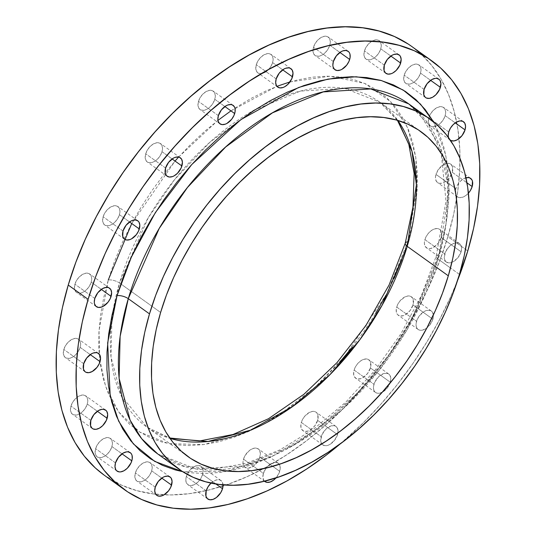<?xml version="1.0" encoding="UTF-8"?>
<svg xmlns="http://www.w3.org/2000/svg" width="536" height="536" viewBox="0 0 536 536"><rect width="100%" height="100%" fill="white"/><g stroke="black" fill="none" stroke-linecap="round" stroke-linejoin="round"><path stroke-width="0.4" stroke-dasharray="2.68 2.01" d="M214.789 99.294L224.886 106.53L214.789 99.294L215.305 95.542L214.494 92.527L212.49 90.691L209.596 90.329L206.253 91.489L202.963 93.994L200.23 97.465L198.474 101.371A11.336 6.928 125.6 0 0 200.029 109.545A11.336 6.928 125.6 0 0 214.789 99.294A11.336 6.928 125.6 0 0 213.241 91.12A11.336 6.928 125.6 0 0 198.474 101.371L197.965 105.123L198.769 108.145L200.772 109.974L203.673 110.336L207.017 109.177L210.306 106.671L213.033 103.2L214.789 99.294M218.366 115.629L198.474 101.371L218.366 115.629M162.013 151.708L172.11 158.951L162.013 151.708L162.522 147.963L161.718 144.941L159.715 143.112L156.82 142.744L153.47 143.903L150.181 146.408L147.454 149.879L145.698 153.785A11.336 6.928 125.6 0 0 147.253 161.959A11.336 6.928 125.6 0 0 162.013 151.708A11.336 6.928 125.6 0 0 160.458 143.534A11.336 6.928 125.6 0 0 145.698 153.785L145.182 157.537L145.993 160.559L147.996 162.388L150.891 162.75L154.241 161.591L157.524 159.085L160.257 155.614L162.013 151.708M165.584 168.043L145.698 153.785L165.584 168.043M119.434 214.708L129.531 221.944L119.434 214.708L119.943 210.963L119.139 207.941L117.136 206.105L114.242 205.744L110.892 206.903L107.602 209.409L104.875 212.879L103.12 216.785A11.336 6.928 125.6 0 0 104.674 224.959A11.336 6.928 125.6 0 0 119.434 214.708A11.336 6.928 125.6 0 0 117.88 206.534A11.336 6.928 125.6 0 0 103.12 216.785L102.604 220.537L103.415 223.559L105.418 225.388L108.312 225.75L111.662 224.591L114.945 222.085L117.679 218.614L119.434 214.708M123.005 231.043L103.12 216.785L123.005 231.043M91.221 282.124L101.317 289.366L91.221 282.124L91.736 278.378L90.926 275.357L88.922 273.528L86.028 273.159L82.678 274.318L79.395 276.824L76.661 280.295L74.906 284.201A11.336 6.928 125.6 0 0 76.46 292.375A11.336 6.928 125.6 0 0 91.221 282.124A11.336 6.928 125.6 0 0 89.666 273.95A11.336 6.928 125.6 0 0 74.906 284.201L74.397 287.953L75.201 290.974L77.204 292.803L80.099 293.172L83.449 292.013L86.738 289.507L89.465 286.036L91.221 282.124M94.798 298.458L74.906 284.201L94.798 298.458M80.139 347.362L90.236 354.598L80.139 347.362L80.655 343.61L79.844 340.588L77.841 338.759L74.946 338.397L71.596 339.556L68.313 342.062L65.58 345.532L63.824 349.438A11.336 6.928 125.6 0 0 65.379 357.613A11.336 6.928 125.6 0 0 80.139 347.362A11.336 6.928 125.6 0 0 78.584 339.188A11.336 6.928 125.6 0 0 63.824 349.438L63.315 353.19L64.119 356.206L66.122 358.041L69.017 358.403L72.367 357.244L75.656 354.738L78.383 351.268L80.139 347.362M83.717 363.696L63.824 349.438L83.717 363.696M87.274 404.023L97.371 411.266L87.274 404.023L87.783 400.278L86.979 397.256L84.976 395.427L82.082 395.059L78.732 396.218L75.442 398.724L72.715 402.194L70.96 406.107A11.336 6.928 125.6 0 0 72.514 414.281A11.336 6.928 125.6 0 0 87.274 404.023A11.336 6.928 125.6 0 0 85.72 395.849A11.336 6.928 125.6 0 0 70.96 406.107L70.444 409.852L71.255 412.874L73.258 414.703L76.152 415.072L79.496 413.913L82.785 411.407L85.519 407.936L87.274 404.023M90.845 420.358L70.96 406.107L90.845 420.358M111.917 446.575L122.014 453.818L111.917 446.575L112.433 442.83L111.629 439.808L109.625 437.979L106.724 437.611L103.381 438.77L100.091 441.275L97.364 444.746L95.609 448.659A11.336 6.928 125.6 0 0 97.157 456.833A11.336 6.928 125.6 0 0 111.917 446.575A11.336 6.928 125.6 0 0 110.369 438.401A11.336 6.928 125.6 0 0 95.609 448.659L95.093 452.404L95.904 455.426L97.907 457.255L100.802 457.623L104.145 456.464L107.434 453.959L110.168 450.488L111.917 446.575M115.495 462.91L95.609 448.659L115.495 462.91M151.675 470.849L161.765 478.085L151.675 470.849L152.184 467.104L151.38 464.082L149.376 462.246L146.475 461.885L143.132 463.044L139.842 465.55L137.116 469.02L135.36 472.926A11.336 6.928 125.6 0 0 136.908 481.1A11.336 6.928 125.6 0 0 151.675 470.849A11.336 6.928 125.6 0 0 150.12 462.675A11.336 6.928 125.6 0 0 135.36 472.926L134.844 476.678L135.655 479.7L137.658 481.529L140.553 481.891L143.896 480.732L147.186 478.226L149.919 474.755L151.675 470.849M155.246 487.184L135.36 472.926L155.246 487.184M202.635 474.467L215.901 483.975L202.635 474.467L202.91 469.08L201.476 466.608L198.977 465.489L195.794 465.898L192.411 467.767L189.342 470.809L186.32 476.544A11.336 6.928 125.6 0 0 187.875 484.718A11.336 6.928 125.6 0 0 202.635 474.467A11.336 6.928 125.6 0 0 201.08 466.293A11.336 6.928 125.6 0 0 186.32 476.544L185.811 480.296L186.615 483.311L188.618 485.147L191.513 485.509L194.863 484.35L198.153 481.844L200.879 478.373L202.635 474.467M206.213 490.802L186.32 476.544L206.213 490.802M264.449 481.161A11.336 6.928 -54.4 0 1 263.397 473.409A11.336 6.928 -54.4 0 1 278.157 463.158A11.336 6.928 -54.4 0 1 279.712 471.332A11.336 6.928 -54.4 0 1 276.013 477.871L278.975 473.301L280.134 469.395L279.98 465.945L279.417 464.558L277.413 462.729L274.519 462.36L269.487 464.625L266.419 467.673L263.397 473.409L243.512 459.151A11.336 6.928 125.6 0 0 245.059 467.325A11.336 6.928 125.6 0 0 259.819 457.074L279.712 471.332L259.819 457.074L260.335 453.322L259.531 450.3L258.66 449.215L256.161 448.096L252.979 448.505L249.595 450.367L245.267 455.245L243.512 459.151L242.996 462.896L243.8 465.918L244.671 467.003L247.17 468.129L248.704 468.116L253.736 465.851L258.064 460.98L259.819 457.074A11.336 6.928 125.6 0 0 258.272 448.9A11.336 6.928 125.6 0 0 243.512 459.151L263.397 473.409L262.881 477.154L263.692 480.176L264.556 481.261M337.526 434.629A11.336 6.928 -54.4 0 1 322.759 444.88A11.336 6.928 -54.4 0 1 321.211 436.706L301.319 422.448A11.336 6.928 125.6 0 0 302.874 430.622A11.336 6.928 125.6 0 0 317.634 420.371L337.526 434.629L338.035 430.877L337.231 427.855L335.228 426.026L333.861 425.651L330.679 426.06L325.694 429.329L321.942 434.736L320.695 440.458L320.937 442.086L322.37 444.565L324.87 445.684L328.052 445.275L329.747 444.512L334.504 440.358L337.526 434.629L317.634 420.371L317.908 414.991L316.475 412.512L315.336 411.769L312.441 411.407L309.091 412.566L304.341 416.713L302.056 420.479L300.897 424.378L301.051 427.835L301.614 429.222L303.617 431.051L304.977 431.426L308.16 431.018L309.862 430.254L314.612 426.107L317.634 420.371A11.336 6.928 125.6 0 0 316.079 412.197A11.336 6.928 125.6 0 0 301.319 422.448L321.211 436.706A11.336 6.928 -54.4 0 1 335.971 426.455A11.336 6.928 -54.4 0 1 337.526 434.629M390.302 382.215A11.336 6.928 -54.4 0 1 375.542 392.466A11.336 6.928 -54.4 0 1 373.987 384.292L354.102 370.034A11.336 6.928 125.6 0 0 355.656 378.208A11.336 6.928 125.6 0 0 370.416 367.957L390.302 382.215L390.818 378.463L390.007 375.441L389.143 374.356L386.644 373.237L383.461 373.639L378.476 376.915L374.724 382.315L373.565 386.222L373.719 389.672L374.282 391.059L376.285 392.888L377.646 393.263L379.18 393.257L382.53 392.097L387.28 387.943L390.302 382.215L370.416 367.957L370.684 362.57L370.121 361.184L368.118 359.355L366.751 358.979L363.569 359.388L360.192 361.251L357.123 364.299L354.832 368.065L353.68 371.964L353.827 375.414L354.397 376.801L356.4 378.637L357.76 379.012L360.942 378.604L362.638 377.84L367.395 373.686L370.416 367.957A11.336 6.928 125.6 0 0 368.862 359.783A11.336 6.928 125.6 0 0 354.102 370.034L373.987 384.292A11.336 6.928 -54.4 0 1 388.747 374.041A11.336 6.928 -54.4 0 1 390.302 382.215M432.88 319.215A11.336 6.928 -54.4 0 1 418.12 329.466A11.336 6.928 -54.4 0 1 416.566 321.292L396.68 307.034A11.336 6.928 125.6 0 0 398.235 315.208A11.336 6.928 125.6 0 0 412.995 304.957L432.88 319.215L433.396 315.463L432.586 312.441L431.721 311.356L429.222 310.237L426.04 310.646L424.338 311.409L419.588 315.557L417.303 319.322L416.144 323.221L416.298 326.672L416.861 328.059L418.864 329.895L420.224 330.263L421.758 330.256L425.108 329.097L429.859 324.943L432.88 319.215L412.995 304.957L413.263 299.57L412.7 298.184L410.697 296.354L407.802 295.993L404.452 297.152L399.702 301.299L397.417 305.064L396.258 308.964L396.406 312.414L396.975 313.801L397.839 314.893L400.338 316.012L403.521 315.604L405.216 314.84L409.973 310.692L412.995 304.957A11.336 6.928 125.6 0 0 411.44 296.783A11.336 6.928 125.6 0 0 396.68 307.034L416.566 321.292A11.336 6.928 -54.4 0 1 431.326 311.041A11.336 6.928 -54.4 0 1 432.88 319.215M461.094 251.799A11.336 6.928 -54.4 0 1 446.334 262.05A11.336 6.928 -54.4 0 1 444.78 253.876L424.894 239.619A11.336 6.928 125.6 0 0 426.442 247.793A11.336 6.928 125.6 0 0 441.202 237.542L461.094 251.799L461.603 248.047L460.799 245.026L458.796 243.197L457.436 242.821L455.902 242.828L452.552 243.987L449.262 246.493L445.517 251.9L444.264 257.622L444.505 259.257L445.939 261.729L448.438 262.848L449.972 262.841L453.322 261.682L458.072 257.528L461.094 251.799L441.202 237.542L441.476 232.155L440.043 229.683L438.904 228.939L437.543 228.564L434.361 228.973L430.978 230.835L427.909 233.884L425.624 237.649L424.472 241.548L424.378 243.364L425.182 246.386L427.185 248.222L428.552 248.59L430.086 248.583L433.43 247.424L438.18 243.27L441.202 237.542A11.336 6.928 125.6 0 0 439.654 229.368A11.336 6.928 125.6 0 0 424.894 239.619L444.78 253.876A11.336 6.928 -54.4 0 1 459.54 243.625A11.336 6.928 -54.4 0 1 461.094 251.799M468.437 193.148A11.336 6.928 -54.4 0 1 457.416 196.812A11.336 6.928 -54.4 0 1 455.861 188.639L435.969 174.381A11.336 6.928 125.6 0 0 437.523 182.555A11.336 6.928 125.6 0 0 452.284 172.304L466.977 182.836L452.284 172.304L452.558 166.924L451.124 164.452L448.625 163.333L445.443 163.735L442.059 165.604L437.724 170.475L435.554 176.317L435.46 178.133L436.264 181.155L438.267 182.984L439.634 183.359L442.816 182.957L444.512 182.186L449.262 178.039L452.284 172.304A11.336 6.928 125.6 0 0 450.736 164.13A11.336 6.928 125.6 0 0 435.969 174.381L455.861 188.639L455.587 194.025L457.02 196.498L458.159 197.241L459.52 197.617L462.702 197.208L466.086 195.339L468.437 193.148M448.458 137.357L450.367 140.204A11.336 6.928 -54.4 0 1 450.28 140.151A11.336 6.928 -54.4 0 1 448.525 137.591M445.155 115.642L455.252 122.878L445.155 115.642L445.664 111.89L444.86 108.868L442.857 107.039L439.962 106.671L436.612 107.83L433.323 110.336L430.596 113.806L428.84 117.719A11.336 6.928 125.6 0 0 430.395 125.893A11.336 6.928 125.6 0 0 445.155 115.642A11.336 6.928 125.6 0 0 443.6 107.468A11.336 6.928 125.6 0 0 429.638 115.609A11.336 6.928 125.6 0 0 428.84 117.719L428.324 121.464L429.135 124.486L431.138 126.315L434.033 126.684L437.383 125.525L440.666 123.019L443.399 119.548L445.155 115.642M448.726 131.977L428.84 117.719L448.726 131.977M420.505 73.09L430.602 80.326L420.505 73.09L421.015 69.338L420.211 66.317L418.207 64.487L415.313 64.119L411.963 65.278L408.673 67.784L405.946 71.255L404.191 75.167A11.336 6.928 125.6 0 0 405.745 83.341A11.336 6.928 125.6 0 0 420.505 73.09A11.336 6.928 125.6 0 0 418.951 64.916A11.336 6.928 125.6 0 0 404.191 75.167L403.682 78.913L404.486 81.934L406.489 83.763L409.383 84.132L412.733 82.973L416.023 80.467L418.75 76.996L420.505 73.09M424.083 89.425L404.191 75.167L424.083 89.425M380.754 48.816L390.851 56.052L380.754 48.816L381.263 45.064L380.46 42.043L378.456 40.213L375.562 39.852L372.212 41.011L368.922 43.517L366.195 46.987L364.44 50.893A11.336 6.928 125.6 0 0 365.994 59.067A11.336 6.928 125.6 0 0 380.754 48.816A11.336 6.928 125.6 0 0 379.2 40.642A11.336 6.928 125.6 0 0 364.44 50.893L363.924 54.645L364.735 57.66L366.738 59.496L369.632 59.858L372.982 58.699L376.265 56.193L378.999 52.722L380.754 48.816M384.325 65.151L364.44 50.893L384.325 65.151M272.603 62.591L282.7 69.834L272.603 62.591L273.119 58.846L272.308 55.824L270.305 53.995L267.41 53.627L264.06 54.786L260.777 57.292L258.044 60.762L256.288 64.668A11.336 6.928 125.6 0 0 257.843 72.842A11.336 6.928 125.6 0 0 272.603 62.591A11.336 6.928 125.6 0 0 271.049 54.417A11.336 6.928 125.6 0 0 256.288 64.668L255.779 68.42L256.583 71.442L258.587 73.271L261.481 73.64L264.831 72.474L268.121 69.975L270.848 66.498L272.603 62.591M276.181 78.926L256.288 64.668L276.181 78.926M329.787 45.198L339.884 52.434L329.787 45.198L330.303 41.453L329.493 38.431L327.489 36.595L324.595 36.234L321.252 37.393L317.962 39.898L315.228 43.369L313.48 47.275A11.336 6.928 125.6 0 0 315.027 55.449A11.336 6.928 125.6 0 0 329.787 45.198A11.336 6.928 125.6 0 0 328.24 37.024A11.336 6.928 125.6 0 0 313.48 47.275L312.964 51.027L313.768 54.049L315.771 55.878L318.672 56.24L322.015 55.081L325.305 52.575L328.032 49.104L329.787 45.198M333.365 61.533L313.48 47.275L333.365 61.533M157.772 453.972L195.687 468.92L243.304 465.938L294.023 445.021L340.822 410.877L379.039 370.363L407.26 329.446L438.22 259.19A8.241 3.223 -163.5 0 1 436.244 256.101A8.241 3.223 -163.5 0 1 438.85 254.627L411.943 318.384L388.466 355.495L356.875 393.558L317.406 428.84L272.208 456.424L225.509 471.58L182.629 471.647L189.221 472.692L203.995 473.543L219.485 472.484L235.539 469.523L252 464.692L268.71 458.032L285.507 449.617L302.237 439.513L318.732 427.835L334.833 414.683L350.383 400.184L365.237 384.48L379.253 367.73L392.292 350.082L404.231 331.717L414.951 312.803L424.351 293.527L432.344 274.07L438.85 254.627L443.801 235.384L447.158 216.524L448.887 198.226L448.967 180.666L447.406 164.016L444.21 148.439L439.413 134.08L433.443 121.752L445.831 155.246L449.128 190.394L438.85 254.627A8.241 3.223 16.5 0 0 436.244 256.101A8.241 3.223 16.5 0 0 438.22 259.19A215.371 131.608 125.6 0 0 418.71 112.352L440.09 146.509L447.862 185.811L445.952 224.403L438.22 259.19L450.495 267.987L438.22 259.19A215.371 131.608 125.6 0 1 219.003 469.777A215.371 131.608 125.6 0 1 157.772 453.972L183.727 466.039L215.063 468.913L246.6 463.265L279.893 449.878L313.419 429.256L345.673 402.235L375.26 369.967L400.901 333.814L421.517 295.309L436.244 256.087L445.986 201.08L441.269 153.35L428.485 124.593L408.72 103.89M131.735 223.525L175.051 161.055M178.615 157.048L217.951 120.366M230.936 110.872L276.918 86.336M289.956 81.934L330.163 76.199L364.715 83.428L390.771 101.719L407.494 127.514L415.735 156.994L417.283 187.071L407.836 241.79A8.241 3.223 16.5 0 0 405.236 243.257M397.411 120.312L379.83 102.195A199.915 122.168 125.6 0 1 397.859 120.446L379.83 102.195L344.635 88.319L300.435 91.087L253.354 110.503L209.918 142.194L174.441 179.801L148.244 217.784L119.508 283.001A8.241 3.223 16.5 0 0 108.272 279.953L103.662 297.869L100.534 315.429L98.926 332.461L98.852 348.802L100.306 364.299L103.287 378.805L107.749 392.164L113.666 404.265L120.969 414.985L129.598 424.224L139.461 431.889L150.462 437.899L162.502 442.213L175.46 444.773L189.221 445.57L203.64 444.585L218.581 441.832L233.904 437.329L249.461 431.132L265.099 423.299L280.67 413.899L296.019 403.018L311.007 390.778L325.486 377.284L339.315 362.664M459.432 274.392L450.495 267.987L459.432 274.392M401.779 259.886L407.836 241.79L412.452 223.874L415.574 206.32L417.182 189.282L417.263 172.94L415.802 157.443L412.827 142.945L408.358 129.578L402.449 117.478L395.139 106.758L386.516 97.519L376.654 89.86L365.653 83.844L353.613 79.529L340.648 76.97L326.893 76.172L312.475 77.157L297.534 79.918L282.204 84.413L266.653 90.611L251.016 98.45L235.445 107.85L220.088 118.724L205.1 130.965L190.622 144.459L176.793 159.078L163.748 174.676L151.614 191.097L140.499 208.196L130.523 225.803L121.773 243.746L114.329 261.856L108.272 279.953A8.241 3.223 -163.5 0 1 119.508 283.001A199.915 122.168 125.6 0 0 113.096 310.424A199.915 122.168 125.6 0 0 146.891 427.152A199.915 122.168 125.6 0 0 169.966 438.368L146.891 427.152L121.216 395.789L110.999 356.936L111.95 318.016L119.508 283.001L120.781 283.913L119.508 283.001A199.915 122.168 125.6 0 1 258.426 107.682A199.915 122.168 125.6 0 1 379.83 102.195L420.934 131.655M160.612 312.461L120.781 283.913L160.612 312.461M104.366 475.278A263.799 161.209 125.6 0 0 223.023 485.985A263.799 161.209 125.6 0 0 447.875 236.691L467.767 250.949L447.875 236.691A263.799 161.209 125.6 0 0 421.249 54.21M457.53 280.562A263.799 161.209 -54.4 0 1 340.762 443.453L363.401 422.656L380.928 404.137L397.457 384.372L412.841 363.555L426.924 341.881L439.574 319.57L450.662 296.83L457.53 280.562M411.869 46.552L420.854 53.855L431.788 65.559L441.048 79.14L448.538 94.477L454.2 111.414L457.972 129.792L459.821 149.43L459.721 170.147L457.684 191.734L453.724 213.985L447.875 236.691L440.203 259.625L430.777 282.572L419.681 305.312L407.038 327.63L392.955 349.298L377.572 370.115L361.036 389.88L343.516 408.405L325.164 425.504L306.17 441.021L286.713 454.803L266.982 466.715L247.163 476.651L227.445 484.504L208.028 490.206L189.087 493.696L170.816 494.942L153.383 493.937L136.961 490.688L121.699 485.227L104.48 475.365M352.36 347.073L364.5 330.645L375.609 313.547M385.592 295.939L394.342 277.996M223.036 484.973L222.232 481.951L220.229 480.122L218.862 479.747L215.68 480.156L210.695 483.425M465.972 177.798L463.633 178.756L460.344 181.262L457.617 184.732L455.861 188.639A11.336 6.928 -54.4 0 1 465.972 177.798M407.836 241.79L386.61 293.996L345.231 355.83L315.543 386.737L280.522 413.993L242.178 434.234L203.64 444.585L168.445 443.627L139.554 431.949L118.57 411.829L105.579 386.362L99.575 358.524L99.033 330.632L108.272 279.953M211.05 483.083A11.336 6.928 -54.4 0 1 220.973 480.551A11.336 6.928 -54.4 0 1 223.03 484.839M219.921 123.803L200.029 109.545M167.138 176.217L147.253 161.959M124.56 239.217L104.674 224.959M96.346 306.632L76.46 292.375M85.264 371.87L65.379 357.613M92.4 428.532L72.514 414.281M117.049 471.084L97.157 456.833M156.8 495.358L136.908 481.1M207.76 498.976L187.875 484.718M264.952 481.583L245.059 467.325M322.759 444.88L302.874 430.622M375.542 392.466L355.656 378.208M418.12 329.466L398.235 315.208M446.334 262.05L426.442 247.793M457.416 196.812L437.523 182.555M450.28 140.151L430.395 125.893M425.631 97.599L405.745 83.341M385.88 73.325L365.994 59.067M277.728 87.1L257.843 72.842M334.92 69.707L315.027 55.449M187.995 456.618L146.891 427.152L169.691 437.979M348.125 51.282L328.24 37.024M290.941 68.675L271.049 54.417M399.092 54.9L379.2 40.642M438.843 79.167L418.951 64.916M463.486 121.719L443.6 107.468M470.621 178.388L450.736 164.13M459.54 243.625L439.654 229.368M431.326 311.041L411.44 296.783M388.747 374.041L368.862 359.783M335.971 426.455L316.079 412.197M278.157 463.158L258.272 448.9M220.973 480.551L201.08 466.293M170.006 476.933L150.12 462.675M130.255 452.659L110.369 438.401M105.605 410.107L85.72 395.849M98.477 353.445L78.584 339.188M109.558 288.207L89.666 273.95M137.765 220.792L117.88 206.534M180.344 157.792L160.458 143.534M233.126 105.378L213.241 91.12"/><path stroke-width="0.8" d="M234.681 113.552A11.336 6.928 -54.4 0 1 219.921 123.803A11.336 6.928 -54.4 0 1 218.366 115.629L217.851 119.381L218.092 121.009L219.525 123.488L222.025 124.607L225.207 124.198L226.909 123.434L231.659 119.287L233.944 115.521L235.103 111.622L234.949 108.165L234.386 106.778L232.383 104.949L231.023 104.574L227.84 104.982L226.138 105.746L221.388 109.893L218.366 115.629A11.336 6.928 -54.4 0 1 233.126 105.378A11.336 6.928 -54.4 0 1 234.681 113.552L224.886 106.53L234.681 113.552M181.898 165.966A11.336 6.928 -54.4 0 1 167.138 176.217A11.336 6.928 -54.4 0 1 165.584 168.043L165.316 173.43L166.75 175.902L169.249 177.021L172.431 176.612L174.126 175.848L177.416 173.342L181.168 167.936L182.414 162.22L181.604 159.199L179.6 157.363L178.24 156.988L175.058 157.396L173.363 158.16L168.606 162.314L165.584 168.043A11.336 6.928 -54.4 0 1 180.344 157.792A11.336 6.928 -54.4 0 1 181.898 165.966L172.11 158.951L181.898 165.966M139.32 228.966A11.336 6.928 -54.4 0 1 124.56 239.217A11.336 6.928 -54.4 0 1 123.005 231.043L122.737 236.43L124.171 238.902L126.664 240.021L129.846 239.612L131.548 238.848L136.298 234.701L138.583 230.936L139.836 225.214L139.025 222.199L138.161 221.107L135.662 219.988L132.479 220.397L130.784 221.16L126.027 225.308L123.005 231.043A11.336 6.928 -54.4 0 1 137.765 220.792A11.336 6.928 -54.4 0 1 139.32 228.966L129.531 221.944L139.32 228.966M111.106 296.381A11.336 6.928 -54.4 0 1 96.346 306.632A11.336 6.928 -54.4 0 1 94.798 298.458L94.282 302.21L94.524 303.845L95.957 306.317L98.456 307.436L101.639 307.028L103.334 306.264L108.091 302.116L110.376 298.351L111.622 292.636L110.818 289.614L108.815 287.778L107.448 287.41L105.914 287.417L102.57 288.576L97.82 292.73L94.798 298.458A11.336 6.928 -54.4 0 1 109.558 288.207A11.336 6.928 -54.4 0 1 111.106 296.381L101.317 289.366L111.106 296.381M100.031 361.619A11.336 6.928 -54.4 0 1 85.264 371.87A11.336 6.928 -54.4 0 1 83.717 363.696L83.442 369.076L84.876 371.548L86.015 372.299L88.909 372.661L92.252 371.502L97.009 367.348L99.294 363.589L100.54 357.867L99.736 354.845L97.733 353.016L96.366 352.641L93.184 353.043L91.489 353.814L86.738 357.961L83.717 363.696A11.336 6.928 -54.4 0 1 98.477 353.445A11.336 6.928 -54.4 0 1 100.031 361.619L90.236 354.598L100.031 361.619M107.16 418.281A11.336 6.928 -54.4 0 1 92.4 428.532A11.336 6.928 -54.4 0 1 90.845 420.358L90.577 425.745L92.011 428.217L93.143 428.961L96.038 429.329L99.388 428.17L102.678 425.664L106.423 420.258L107.676 414.536L106.865 411.514L106.001 410.429L103.502 409.31L101.967 409.316L98.617 410.476L93.867 414.63L90.845 420.358A11.336 6.928 -54.4 0 1 105.605 410.107A11.336 6.928 -54.4 0 1 107.16 418.281L97.371 411.266L107.16 418.281M131.809 460.833A11.336 6.928 -54.4 0 1 117.049 471.084A11.336 6.928 -54.4 0 1 115.495 462.91L114.985 466.662L115.789 469.683L116.654 470.769L119.153 471.888L120.687 471.881L124.037 470.722L127.327 468.216L131.072 462.809L132.231 458.903L132.077 455.453L131.514 454.066L130.65 452.98L128.151 451.861L126.617 451.868L123.267 453.027L118.516 457.181L115.495 462.91A11.336 6.928 -54.4 0 1 130.255 452.659A11.336 6.928 -54.4 0 1 131.809 460.833L122.014 453.818L131.809 460.833M171.56 485.107A11.336 6.928 -54.4 0 1 156.8 495.358A11.336 6.928 -54.4 0 1 155.246 487.184L154.737 490.936L155.541 493.958L156.405 495.043L158.904 496.162L162.086 495.753L163.788 494.989L168.539 490.842L170.823 487.077L172.076 481.355L171.265 478.34L170.401 477.248L167.902 476.129L164.72 476.538L163.018 477.301L158.267 481.449L155.246 487.184A11.336 6.928 -54.4 0 1 170.006 476.933A11.336 6.928 -54.4 0 1 171.56 485.107L161.765 478.085L171.56 485.107M222.52 488.725A11.336 6.928 -54.4 0 1 207.76 498.976A11.336 6.928 -54.4 0 1 206.213 490.802L205.938 496.182L207.372 498.654L209.871 499.773L213.053 499.371L216.437 497.502L220.772 492.631L222.52 488.725L223.03 484.839A11.336 6.928 -54.4 0 1 222.52 488.725L215.901 483.975L222.52 488.725M276.013 477.871A11.336 6.928 -54.4 0 1 264.952 481.583A11.336 6.928 -54.4 0 1 264.449 481.161L267.055 482.38L270.238 481.978L273.621 480.109L276.013 477.871M465.972 177.798A11.336 6.928 -54.4 0 1 470.621 178.388A11.336 6.928 -54.4 0 1 472.176 186.561L466.977 182.836L472.176 186.561A11.336 6.928 -54.4 0 1 468.437 193.148L470.42 190.468L472.176 186.561L472.444 181.181L471.881 179.795L469.878 177.959L468.518 177.584L465.335 177.992M449.892 139.829L451.024 140.573L453.918 140.941L457.268 139.782L462.019 135.628L465.04 129.893L455.252 122.878L465.04 129.893A11.336 6.928 -54.4 0 1 450.367 140.204M448.525 137.591A11.336 6.928 -54.4 0 1 448.726 131.977L448.217 135.722L448.525 137.591M440.391 87.341A11.336 6.928 -54.4 0 1 425.631 97.599A11.336 6.928 -54.4 0 1 424.083 89.425L423.808 94.805L425.242 97.277L426.375 98.021L429.276 98.389L432.619 97.23L435.909 94.725L439.661 89.318L440.907 83.596L440.096 80.574L439.232 79.489L436.733 78.37L435.198 78.377L431.855 79.536L427.098 83.69L424.083 89.425A11.336 6.928 -54.4 0 1 438.843 79.167A11.336 6.928 -54.4 0 1 440.391 87.341L430.602 80.326L440.391 87.341M400.64 63.074A11.336 6.928 -54.4 0 1 385.88 73.325A11.336 6.928 -54.4 0 1 384.325 65.151L384.057 70.531L385.491 73.003L387.99 74.129L391.173 73.72L392.868 72.956L396.158 70.451L399.91 65.044L401.156 59.322L400.345 56.3L399.481 55.215L396.982 54.096L393.799 54.505L392.104 55.268L387.347 59.416L384.325 65.151A11.336 6.928 -54.4 0 1 399.092 54.9A11.336 6.928 -54.4 0 1 400.64 63.074L390.851 56.052L400.64 63.074M292.489 76.849A11.336 6.928 -54.4 0 1 277.728 87.1A11.336 6.928 -54.4 0 1 276.181 78.926L275.665 82.678L276.469 85.7L277.34 86.785L279.839 87.904L283.021 87.495L284.716 86.731L288.006 84.226L291.758 78.819L293.004 73.104L292.2 70.082L290.19 68.246L288.83 67.871L285.648 68.28L283.953 69.044L279.202 73.198L276.181 78.926A11.336 6.928 -54.4 0 1 290.941 68.675A11.336 6.928 -54.4 0 1 292.489 76.849L282.7 69.834L292.489 76.849M349.68 59.456A11.336 6.928 -54.4 0 1 334.92 69.707A11.336 6.928 -54.4 0 1 333.365 61.533L332.849 65.285L333.091 66.92L334.524 69.392L337.023 70.511L340.206 70.102L341.908 69.338L346.658 65.191L348.943 61.426L350.102 57.526L349.948 54.076L349.385 52.689L348.514 51.597L346.022 50.478L342.839 50.887L341.137 51.65L336.387 55.804L333.365 61.533A11.336 6.928 -54.4 0 1 348.125 51.282A11.336 6.928 -54.4 0 1 349.68 59.456L339.884 52.434L349.68 59.456M157.772 453.972A215.371 131.608 125.6 0 1 128.278 298.673L149.49 313.882L128.278 298.673L159.232 228.416L187.453 187.5L225.676 146.985L272.469 112.841L323.195 91.924L370.805 88.943L408.72 103.89L418.71 112.352A215.371 131.608 125.6 0 0 408.72 103.89A215.371 131.608 125.6 0 0 128.278 298.673A8.241 3.223 16.5 0 0 117.042 295.624L131.313 257.24L155.36 212.591L191.727 164.565L240.838 119.662L298.632 87.475L328.099 79.08L356.138 76.762L381.465 80.568L403.099 89.994L420.479 104.111L433.443 121.752L425.209 109.565L415.943 99.649L405.35 91.415L393.531 84.956L380.594 80.32L366.671 77.566L351.891 76.715L336.4 77.774L320.347 80.735L303.892 85.566L287.175 92.226L270.379 100.641L253.649 110.738L237.16 122.422L221.06 135.575L205.502 150.073L190.649 165.771L176.639 182.528L163.601 200.176L151.661 218.541L140.941 237.455L131.541 256.731L123.548 276.181L117.042 295.624L112.084 314.873L108.728 333.734L106.999 352.031L106.919 369.592L108.486 386.235L111.682 401.812L116.48 416.171L122.831 429.175L130.677 440.686L139.943 450.608L150.542 458.843L162.361 465.302L175.292 469.931L182.629 471.647L154.75 461.429L133.33 443.855L118.644 421.135L110.168 395.541L107.656 342.966L117.042 295.624A8.241 3.223 -163.5 0 1 128.278 298.673L120.131 336.394L119.113 378.329L130.121 420.184L141.672 438.709L157.772 453.972L178.984 469.181A215.371 131.608 -54.4 0 1 149.49 313.882A215.371 131.608 -54.4 0 1 429.939 119.093A215.371 131.608 -54.4 0 1 459.432 274.392A215.371 131.608 -54.4 0 1 178.984 469.181M108.272 279.953L131.735 223.525M175.051 161.055L178.615 157.048M217.951 120.366L230.936 110.872M276.918 86.336L289.956 81.934M397.411 120.312L408.787 144.137L414.127 173.476L412.968 207.043L405.236 243.25A8.241 3.223 16.5 0 0 407.206 246.346L416.392 184.833L411.996 151.387L397.859 120.446A199.915 122.168 125.6 0 1 407.206 246.346L448.31 275.812A199.915 122.168 -54.4 0 1 187.995 456.618A199.915 122.168 -54.4 0 1 160.612 312.461L160.612 312.461A199.915 122.168 -54.4 0 1 420.934 131.655A199.915 122.168 -54.4 0 1 448.31 275.812L407.206 246.346A8.241 3.223 -163.5 0 1 405.236 243.257A8.241 3.223 -163.5 0 1 407.836 241.79M169.966 438.368A199.915 122.168 125.6 0 0 407.206 246.346L382.088 305.265L359.931 339.583L330.049 374.543L292.844 406.335L250.701 430.107L208.008 441.463L169.966 438.368M421.249 54.21A263.799 161.209 125.6 0 0 411.748 46.465A263.799 161.209 125.6 0 0 68.233 285.052L88.125 299.309A263.799 161.209 -54.4 0 1 431.634 60.722A263.799 161.209 -54.4 0 1 467.767 250.949A263.799 161.209 -54.4 0 1 457.53 280.562L467.767 250.949L473.61 228.242L477.569 205.992L479.613 184.404L479.707 163.688L477.864 144.05L474.092 125.672L468.43 108.734L460.933 93.398L451.674 79.81L440.746 68.106L428.244 58.397L414.301 50.773L399.039 45.312L382.617 42.063L365.183 41.058L346.913 42.304L327.972 45.794L308.555 51.496L288.837 59.349L269.018 69.285L249.287 81.197L229.83 94.979L210.836 110.496L192.484 127.595L174.964 146.12L158.428 165.885L143.045 186.702L128.962 208.37L116.319 230.688L105.224 253.428L95.797 276.375L88.125 299.309L68.233 285.052A263.799 161.209 125.6 0 0 104.366 475.278L124.251 489.536A263.799 161.209 -54.4 0 1 88.125 299.309L82.276 322.015L78.316 344.266L76.279 365.853L76.179 386.57L78.028 406.208L81.8 424.586L87.462 441.523L94.952 456.86L104.212 470.44L115.146 482.145L127.642 491.86L141.584 499.485L156.847 504.946L173.269 508.195L190.709 509.2L208.98 507.954L227.914 504.456L247.337 498.761L267.049 490.909L286.867 480.973L306.605 469.06L326.062 455.278L340.762 443.453A263.799 161.209 -54.4 0 1 124.251 489.536M104.48 475.365L95.254 467.895L84.326 456.19L75.067 442.602L67.57 427.266L61.908 410.328L58.136 391.95L56.293 372.312L56.387 351.596L58.431 330.009L62.39 307.758L68.233 285.052L75.911 262.117L85.338 239.17L96.426 216.43L109.076 194.119L123.159 172.445L138.543 151.628L155.072 131.863L172.599 113.344L190.943 96.239L209.938 80.722L229.395 66.94L249.133 55.027L268.951 45.091L288.663 37.239L308.086 31.544L327.02 28.046L345.291 26.8L362.731 27.805L379.153 31.055L394.416 36.515L408.358 44.14L411.869 46.552M339.315 362.664L352.36 347.073M375.609 313.547L385.592 295.939M394.342 277.996L401.779 259.886M160.612 312.461L156.184 329.667L153.182 346.531L151.634 362.892L151.561 378.59L152.961 393.471L155.822 407.394L160.11 420.231L165.792 431.855L172.806 442.146L181.088 451.017L190.561 458.381L201.127 464.156L212.692 468.297L225.14 470.755L238.353 471.519L252.201 470.575L266.553 467.928L281.266 463.607L296.207 457.657L311.228 450.133L326.183 441.101L340.923 430.656L355.321 418.897L369.224 405.94L382.503 391.903L395.032 376.922L406.69 361.143L417.363 344.728L426.944 327.818L435.353 310.585L442.495 293.192L448.31 275.812L452.739 258.607L455.741 241.743L457.288 225.381L457.362 209.69L455.962 194.803L453.101 180.88L448.813 168.043L443.131 156.418L436.116 146.127L427.835 137.256L418.361 129.893L407.796 124.118L396.231 119.977L383.783 117.518L370.57 116.754L356.728 117.699L342.377 120.345L327.657 124.667L312.716 130.617L297.701 138.147L282.747 147.172L268 157.618L253.608 169.376L239.699 182.334L226.42 196.37L213.891 211.352L202.233 227.13L191.566 243.552L181.979 260.456L173.57 277.688L166.428 295.081L160.612 312.461M211.05 483.083L207.968 486.896L206.213 490.802A11.336 6.928 -54.4 0 1 211.05 483.083M465.04 129.893L465.556 126.148L464.745 123.126L462.742 121.297L459.848 120.928L456.505 122.087L453.215 124.593L450.481 128.064L448.726 131.977A11.336 6.928 -54.4 0 1 463.486 121.719A11.336 6.928 -54.4 0 1 465.04 129.893M459.432 274.392L453.168 293.118L445.47 311.858L436.418 330.424L426.093 348.635L414.596 366.329L402.034 383.32L388.54 399.461L374.228 414.583L359.254 428.545L343.743 441.215L327.858 452.464L311.751 462.193L295.57 470.3L279.477 476.712L263.618 481.362L248.161 484.216L233.24 485.234L219.01 484.417L205.596 481.764L193.141 477.301L181.751 471.077L171.554 463.151L162.629 453.597L155.072 442.502L148.948 429.979L144.325 416.157L141.249 401.149L139.742 385.116L139.822 368.205L141.484 350.584L144.72 332.414L149.49 313.882L155.755 295.155L163.453 276.415L172.512 257.856L182.836 239.639L194.334 221.944L206.889 204.953L220.39 188.813L234.694 173.691L249.675 159.728L265.179 147.065L281.065 135.809L297.172 126.081L313.359 117.974L329.452 111.562L345.305 106.912L360.768 104.058L375.682 103.039L389.92 103.863L403.327 106.51L415.782 110.972L427.172 117.196L437.376 125.123L446.3 134.683L453.858 145.772L459.975 158.294L464.598 172.123L467.673 187.124L469.181 203.157L469.107 220.068L467.439 237.689L464.203 255.86L459.432 274.392M408.72 103.89L429.939 119.093M411.748 46.465L431.634 60.722M405.236 243.25L389.096 284.958L365.914 325.513L336.976 362.651L303.885 394.295L268.536 418.696L232.979 434.522L199.365 440.981L169.691 437.979"/></g></svg>

